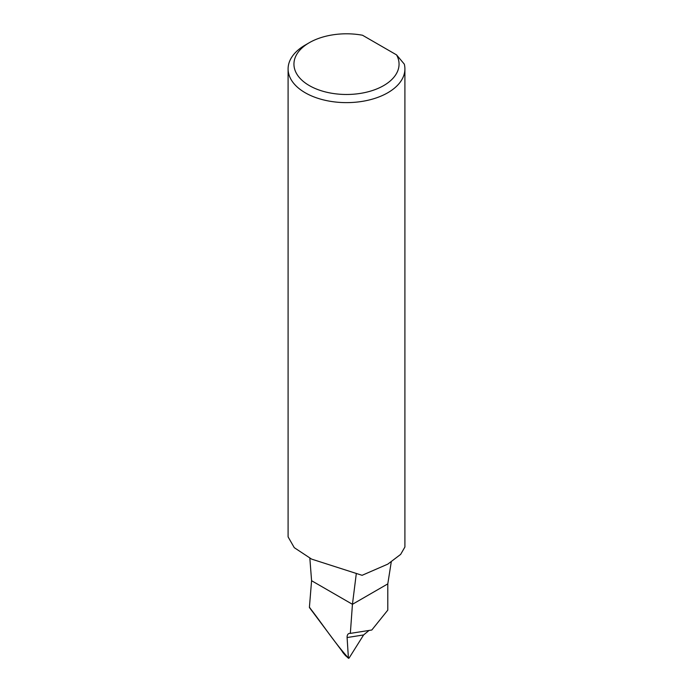 <?xml version="1.0" encoding="UTF-8"?>
<svg xmlns="http://www.w3.org/2000/svg" width="693" height="693" viewBox="0 0 693 693"><rect width="100%" height="100%" fill="white"/><g stroke="black" fill="none" stroke-linecap="round" stroke-linejoin="round"><path stroke-width="1.04" d="M305.206 45.071L309.338 42.68A52.564 30.345 0 0 0 309.338 85.594A52.564 30.345 0 0 0 383.662 85.594A52.564 30.345 0 0 0 396.561 54.894L404.314 64.137A58.403 33.714 0 0 1 404.903 68.91A58.403 33.714 0 0 1 387.794 92.749A58.403 33.714 0 0 1 324.151 100.061A58.403 33.714 0 0 1 288.097 68.91A58.403 33.714 0 0 1 305.206 45.071L309.338 42.68A52.564 30.345 180 0 1 362.508 35.239L396.561 54.894M404.903 68.91L404.903 547.02L400.649 554.391L387.794 564.137L362.084 575.311L311.633 559.121L294.274 547.669L288.097 536.884L288.097 68.91M356.323 573.414L352.442 604.305L350.337 633.385L371.812 630.006L387.794 610.126L387.794 583.887L391.242 562.032M309.849 558.263L311.581 580.708L309.407 607.311L309.866 607.709M309.407 607.311C322.479 624.021 334.476 642.619 348.406 658.012L347.098 637.543C347.028 635.143 347.808 633.757 349.428 633.367L350.337 633.385M349.047 658.133L348.406 658.012L349.047 658.133L348.406 658.012L349.047 658.133L363.608 634.944L369.057 630.439M311.581 580.708L352.442 604.305L387.794 583.887M347.098 637.543L363.608 634.944M348.553 658.333C345.131 655.327 342.931 652.893 341.961 651.022L309.494 607.631M309.468 607.605L312.058 611.079L309.476 607.614M344.499 654.435L345.746 655.907L344.499 654.435"/></g></svg>
